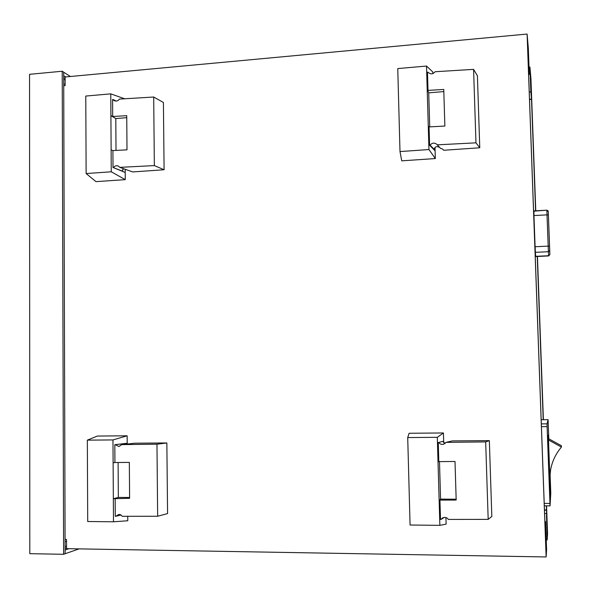 <?xml version="1.0" encoding="UTF-8"?>
<svg xmlns="http://www.w3.org/2000/svg" width="591" height="591" viewBox="0 0 591 591"><rect width="100%" height="100%" fill="white"/><g stroke="black" fill="none" stroke-linecap="round" stroke-linejoin="round"><path stroke-width="0.89" d="M545.958 537.463L545.574 526.721L545.958 537.463M528.487 57.682L528.879 67.891L528.487 57.682M528.819 74.496L529.285 74.459L527.268 37.432L546.04 553.464L545.234 525.562L545.567 521.587L545.087 521.587M63.732 85.739L65.136 85.606L65.106 76.993L527.106 34.049L528.324 48.233L529.285 74.459M65.113 78.108L63.71 78.241M65.076 539.443L66.532 539.465L66.561 548.662L546.128 556.951L546.586 549.63L545.567 521.587M66.554 548.093L65.106 548.064M491.261 499.321L489.895 457.619M167.408 497.629L167.017 458.793M163.567 117.557L163.936 154.554M477.942 91.908L479.235 131.498M546.128 556.951L527.106 34.049M530.666 82.415L531.021 91.834L530.666 82.415M546.83 525.355L546.476 515.47L546.83 525.355M529.019 67.152L529.942 67.071L530.851 91.849L529.455 91.96M530.851 91.849L531.501 99.089L529.721 99.229M531.501 99.089L535.586 210.81M535.771 210.795L530.947 78.743L529.942 67.071M544.673 510.196L546.512 510.21L547.2 539.945L546.232 539.93M544.799 513.535L546.239 513.549M546.512 510.21L547.465 531.878M529.728 99.51L531.516 99.369M546.357 505.859L546.505 509.93L544.666 509.915M537.249 256.457L543.21 419.713M546.505 509.93L547.473 531.878M546.549 505.859L547.576 533.961L547.2 539.945M537.441 256.45L543.402 419.706M79.105 548.876L65.121 553.73M68.918 548.707L65.113 549.992M65.099 546.269L66.554 546.298M66.539 541.585L65.084 541.563L66.539 541.585M66.044 548.086L65.106 548.396M63.688 72.242L70.432 76.498M63.702 75.737L65.638 76.941M63.71 79.726L65.113 79.593M65.128 84.011L63.725 84.136L65.128 84.011M63.606 554.299L29.801 553.671L29.55 74.318L62.218 71.238L63.688 72.168L65.121 553.774L63.606 554.299L62.218 71.238M86.131 173.555L95.978 181.636L125.262 179.642L111.263 171.789L110.768 93.858L85.776 96.06L86.131 173.555L111.263 171.789M110.768 93.858L124.671 98.778M164.091 169.75L154.347 165.591L153.697 97.02L163.411 102.472L164.091 169.75L132.709 171.937L119.818 167.356L118.104 165.908C115.991 165.443 114.455 166.034 113.509 167.674L122.234 171.087L123.475 168.797M154.347 165.591L119.818 167.356M125.189 169.484L125.211 172.461L122.544 171.412L122.536 169.728M126.755 117.668L115.799 118.569L110.909 115.637L112.689 116.501L112.578 99.517L114.44 100.758C116.634 101.43 118.274 100.876 119.345 99.103L153.697 97.02M113.066 99.487L116.228 101.113M112.689 116.501L126.74 115.681L126.999 149.841L112.911 150.594L111.123 149.841M115.799 118.569L116.013 150.424M113.509 167.674L125.211 172.461L125.262 179.642M113.021 167.696L112.911 150.594M443.76 89.455L444.868 126.053L429.073 126.91L428.268 126.016L427.197 89.374L428.01 90.393L443.76 89.455M443.826 91.59L428.726 92.831L427.197 89.374L426.525 66.052L397.758 68.586L399.996 151.569L401.732 160.841L435.331 158.558L428.948 149.545L428.268 126.016M428.726 92.831L429.723 126.873M426.525 66.052L432.775 71.947L432.826 73.639M437.229 144.839L475.969 142.837L479.766 147.765L443.708 150.277L442.563 149.028L440.613 148.437L436.719 144.211C434.119 142.497 431.925 142.83 430.152 145.209L429.605 145.238L435.109 150.875L435.331 158.558M429.605 145.238L429.073 126.91M399.996 151.569L428.948 149.545M428.01 90.393L427.478 72.205L428.305 72.545M475.969 142.837L473.583 69.361L477.41 75.774L479.766 147.765M428.024 72.168L428.231 72.449C430.743 74.496 433.018 74.252 435.057 71.74L473.583 69.361M435.006 147.536L435.109 150.875L433.912 149.442M433.912 149.634L434.082 149.25C434.946 146.649 436.786 146.021 439.593 147.358M430.152 145.209L434.082 149.25M452.462 440.893L446.05 442.363L485.669 441.913L489.341 440.627L452.462 440.893M444.329 517.369L441.063 519.43L442.526 517.93C445.06 516.955 446.995 517.45 448.34 519.423L488.181 519.386L491.823 516.453L489.341 440.627M488.181 519.386L485.669 441.913M446.05 442.363L443.568 444.306C441.359 444.624 439.77 444.004 438.817 442.452L442.681 441.374L445.163 443.457M442.681 441.374L438.817 442.452M443.715 442.814L443.427 432.959L409.112 433.269L407.716 437.562L410.073 525.022L439.867 525.347L437.31 437.325L407.716 437.562M437.31 437.325L443.427 432.959M438.027 461.911L438.817 461.623L438.263 442.452M438.817 461.623L455.011 461.482L456.178 500.052L439.94 500.112L439.15 500.54L440.576 499.122L456.156 499.203M439.482 461.615L440.576 499.122M439.867 525.347L446.116 524.136L445.924 517.553M441.063 519.43L440.502 519.437L439.94 500.112M87.342 440.14L87.712 521.513L113.487 521.794L112.97 439.933L87.342 440.14L97.316 436.062L127.146 435.796L112.97 439.933M156.97 444.203L166.854 442.962L134.844 443.198L121.746 444.617L156.97 444.203L157.649 516.246L167.571 513.572L166.854 442.962M157.649 516.246L122.248 516.298L120.645 514.761L118.887 514.377L115.777 516.305L121.044 514.997M124.502 444.292L124.494 443.568L127.198 443.25L114.817 444.698L124.176 443.656L124.28 444.321M127.205 443.974L127.146 435.796M121.746 444.617L118.924 446.537L115.311 444.691M113.11 462.805L114.927 462.531L114.817 444.698M114.927 462.531L129.333 462.398L129.606 498.279L113.339 498.73L118.34 497.43L129.599 497.489M118.104 462.502L118.34 497.43M113.487 521.794L127.767 520.76L127.737 516.29M115.777 516.305L115.282 516.305L115.164 498.339M548.662 222.371L548.736 224.425L548.662 222.371M548.736 224.683L548.81 226.752L548.736 224.683M549.15 235.336L549.224 237.39L549.15 235.336M549.224 237.73L549.298 239.798L549.224 237.73M549.556 245.878L549.63 247.925L549.556 245.878M549.076 232.972L549.15 235.011L549.076 232.972M548.588 220.088L548.67 222.127L548.588 220.088M548.832 226.53L548.906 228.569L548.832 226.53M549.312 239.421L549.394 241.468L549.312 239.421M549.467 244.26L549.541 246.329L549.467 244.26M549.394 241.83L549.467 243.884L549.394 241.83M548.98 231.207L549.054 233.268L548.98 231.207M548.906 228.85L548.98 230.904L548.906 228.85M548.492 218.175L548.566 220.236L548.492 218.175M548.418 215.9L548.5 217.953L548.418 215.9M561.45 447.069C555.784 453.703 552.164 461.32 550.598 469.911L549.874 477.277L548.5 439.977L561.45 447.069L561.354 445.68L548.684 438.751L548.5 439.977M550.095 473.59L550.007 474.595M549.874 477.277L550.029 475.238M548.795 438.81L548.071 419.654L547.037 423.836L547.111 426.613L550.051 505.881L550.782 493.204L550.081 473.731M548.071 419.654L541.386 419.736L548.071 419.654M549.475 487.464L549.866 487.464L549.866 495.598L549.283 483.504L547.606 435.19M549.866 487.464L547.946 435.19M535.446 256.583L548.618 255.94L548.411 251.714L549.696 250.414L549.874 254.433L548.263 211.386L549.696 250.414M548.359 214.984L547.015 214.858L548.182 246.115L535.121 246.743L535.387 252.327L548.411 251.714L548.182 246.115L549.534 246.211M548.263 211.386L546.904 210.174L533.895 211.172L533.983 215.567L547.015 214.858L546.867 210.455L548.249 211.674M549.874 254.433L548.603 255.726L535.742 256.317L535.291 252.335M548.16 210.935L546.904 210.174L533.791 211.172M534.094 210.891L546.904 210.174M533.954 215.567L535.091 246.743M550.044 505.866L544.518 505.83M544.429 503.414L549.94 503.451M547.111 426.613L541.637 426.665M541.533 423.895L547.037 423.836M433.89 149.538L433.875 149.028M548.618 255.94L549.881 254.595M544.518 505.844L550.051 505.881"/></g></svg>
